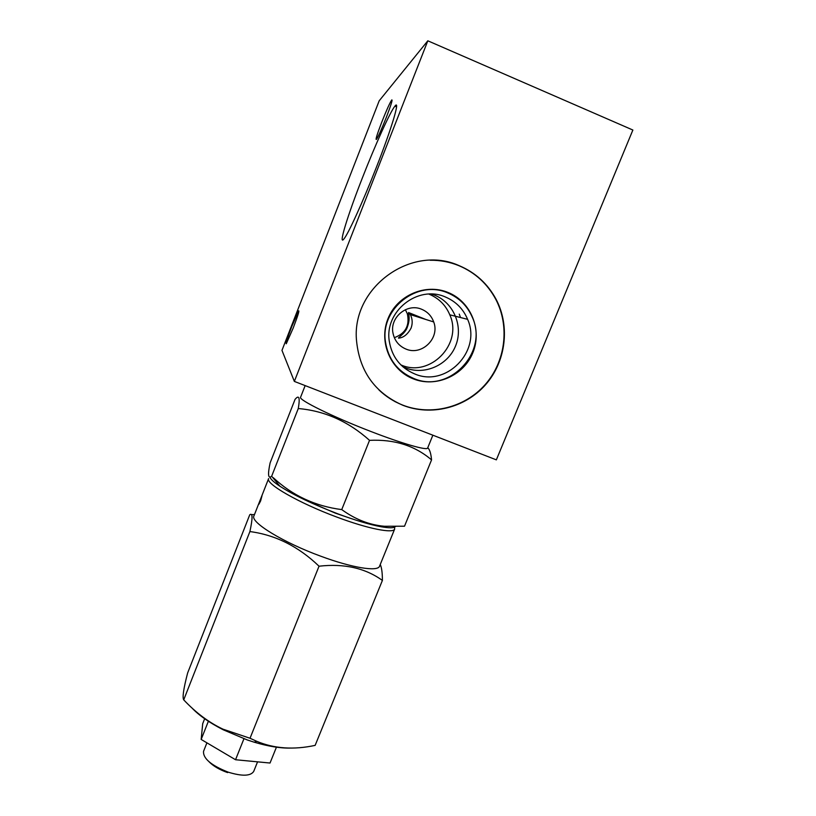 <?xml version="1.0" encoding="UTF-8"?>
<svg xmlns="http://www.w3.org/2000/svg" width="816" height="816" viewBox="0 0 816 816"><rect width="100%" height="100%" fill="white"/><g stroke="black" fill="none" stroke-linecap="round" stroke-linejoin="round"><path stroke-width="1.22" d="M305.153 385.601L300.594 397.208C298.054 399.707 332.999 416.956 371.035 431.542C402.441 443.71 427.309 450.789 427.645 448.025L432.857 435.193M294.352 381.409L496.352 459.857L632.869 130.03L427.819 40.8L294.352 381.409L281.969 350.38L379.195 100.796L427.819 40.8M395.668 401.911L394.862 401.574M459.194 265.669C411.968 244.157 352.481 286.742 356.388 339.099C359.03 370.719 374.544 392.792 402.931 405.307C431.174 416.333 465.151 407.847 485.479 384.815C505.838 361.814 510.398 326.573 496.128 299.36C487.754 283.805 475.453 272.575 459.194 265.669M376.166 167.861C391.731 128.275 400.554 98.593 394.913 106.162C390.13 111.802 375.003 145.483 362.273 178.174C347.749 215.179 338.13 246.228 343.832 239.057C348.004 234.427 362.692 202.348 376.166 167.861M386.345 117.32C381.633 129.193 378.318 136.558 376.411 139.424C375.329 140.026 377.114 134.273 381.766 122.135C386.427 110.374 389.752 102.979 391.731 99.96C392.843 99.256 391.058 105.04 386.345 117.32M293.117 328.236L286.263 343.76C285.559 343.76 287.416 337.977 291.832 326.41L298.707 310.835C299.441 310.743 297.585 316.547 293.117 328.236M407.449 326.798C405.552 333.703 395.995 338.742 399.055 338.089C403.787 337.477 407.776 334.193 411.029 328.216C412.763 323.524 412.539 318.995 410.366 314.629L408.561 312.538L408.734 314.119C409.53 317.985 409.102 322.208 407.449 326.798M421.77 309.325C427.553 311.794 431.531 315.996 433.704 321.943C440.11 338.252 421.678 356.133 405.848 349.013C398.993 346.055 394.74 340.884 393.067 333.499C389.314 317.689 407.102 302.685 421.77 309.325M405.358 309.692L407.306 313.67C409.907 325.462 405.583 333.469 394.332 337.671M400.85 364.885L400.993 364.936C429.961 377.941 463.111 344.026 449.8 314.823C445.73 305.204 438.906 298.36 429.338 294.29L428.869 294.097M414.467 373.83C400.411 367.72 392.037 356.98 389.354 341.618C383.969 311.559 417.894 284.509 445.424 297.004C455.818 301.43 463.213 308.876 467.609 319.331C482.001 351.084 445.924 387.937 414.467 373.83M413.284 378.848C435.877 387.926 463.651 375.727 472.841 352.736C482.378 329.878 470.924 301.583 448.086 292.485C425.401 283.04 397.045 295.423 387.957 318.781C378.532 341.996 390.568 370.117 413.284 378.848M378.94 389.936C385.897 396.556 393.812 401.615 402.706 405.103C430.909 416.119 464.845 407.643 485.143 384.642C505.481 361.672 510.031 326.482 495.771 299.309C487.417 283.774 475.126 272.564 458.898 265.669C449.698 261.926 440.11 260.12 430.124 260.253M269.861 477.064C270.667 479.267 274.033 482.338 279.959 486.275L271.657 476.228C268.127 479.094 267.617 474.637 270.127 462.856L295.055 399.371C299.084 394.516 300.155 397.576 298.279 408.541C324.605 410.805 348.361 421.413 369.536 440.344C394.301 439.161 414.977 445.679 431.552 459.898C430.991 453.604 429.736 449.534 427.768 447.698M273.299 477.717C292.434 495.567 315.251 506.195 341.741 509.602C355.225 519.394 369.434 524.943 384.377 526.269L404.512 526.208L431.552 459.898M183.722 699.853L249.9 531.563C252.797 518.078 252.746 512.489 249.737 514.794L187.639 672.965C183.549 688.653 182.243 697.619 183.722 699.853C195.84 712.745 208.916 722.517 222.952 729.157L250.022 738.256L256.836 741.346C274.227 748.66 293.658 750.006 315.139 745.375L382.398 580.431C382.408 572.842 381.684 567.528 380.246 564.488M254.48 514.529L251.42 514.682M341.741 509.602L369.536 440.344M271.657 476.228L298.279 408.541M249.9 531.563C275.482 534.949 298.523 546.496 319.036 566.202C344.189 563.356 365.313 568.099 382.398 580.431M250.022 738.256L319.036 566.202M395.403 526.677C393.689 528.095 388.946 528.115 381.164 526.759C369.872 524.668 355.49 520.384 338.018 513.896C313.283 504.441 293.933 495.23 279.959 486.275M253.939 515.926C249.982 522.077 283.172 542.538 321.014 556.298C352.216 567.905 378.002 571.924 379.562 566.171L394.689 528.982C393.516 533.797 368.016 528.829 336.753 517.048C298.85 503.033 265.108 483.562 268.627 478.553L253.939 515.926M394.312 526.687L394.689 528.982M260.651 500.851L262.028 495.649L258.927 504.206L260.651 500.851M350.533 518.354L335.386 513.152L307.928 501.32M191.678 707.686C198.737 715.255 209.284 722.639 223.319 729.83L247.36 739.979L254.215 742.193L256.836 741.346M290.465 748.068C280.398 748.333 268.311 746.375 254.215 742.193M276.512 746.987L270.025 763.031L235.538 759.737L201.164 739.439L202.694 723.69L204.775 718.447M208.478 721.007L201.164 739.439M243.933 738.766L235.538 759.737M257.56 761.838L253.715 771.406C250.645 776.149 242.179 776.414 228.296 772.201C211.222 765.449 202.97 758.492 203.541 751.342L206.917 742.835M227.593 772.599C219.565 769.753 213.384 766.153 209.059 761.797M459.255 314.119L460.52 317.536M413.488 378.359C448.678 394.128 488.866 352.553 472.291 317.23C467.354 305.898 459.224 297.809 447.892 292.985C417.527 279.194 379.991 308.713 385.478 341.955C388.304 359.315 397.637 371.453 413.488 378.359M431.572 294.086L434.642 295.178C453.869 302.818 463.59 326.635 455.593 345.892C447.882 365.272 424.473 375.544 405.44 367.873L402.808 366.721M433.704 321.943L410.366 314.629M408.734 314.119L407.306 313.67M449.8 314.823L467.609 319.331M408.561 312.538L425.809 319.464M396.556 106.855L394.913 106.162M381.164 526.759L384.377 526.279M223.319 729.83L222.952 729.157"/></g></svg>
